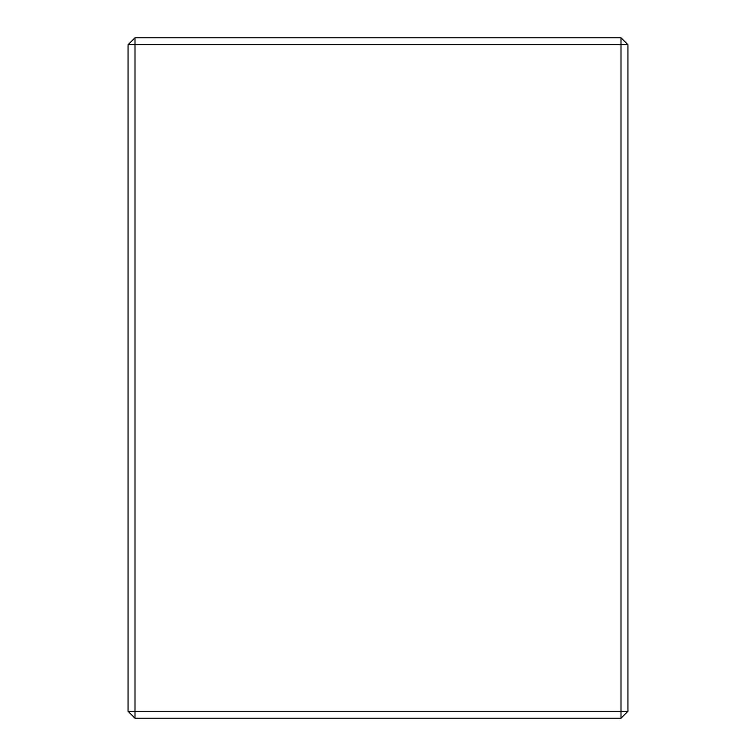 <?xml version="1.0" encoding="UTF-8"?>
<svg xmlns="http://www.w3.org/2000/svg" width="756" height="756" viewBox="0 0 756 756"><rect width="100%" height="100%" fill="white"/><g stroke="black" fill="none" stroke-linecap="round" stroke-linejoin="round"><path stroke-width="1.13" d="M128.057 711.254L128.057 44.746L135.003 37.8L620.997 37.8L620.997 44.746L135.003 44.746L135.003 711.254L620.997 711.254L620.997 44.746L627.943 44.746L627.943 711.254L620.997 711.254L620.997 718.2L135.003 718.2L128.057 711.254L135.003 711.254L135.003 718.2M135.003 37.8L135.003 44.746L128.057 44.746M627.943 44.746L620.997 37.8M627.943 711.254L620.997 718.2"/></g></svg>
